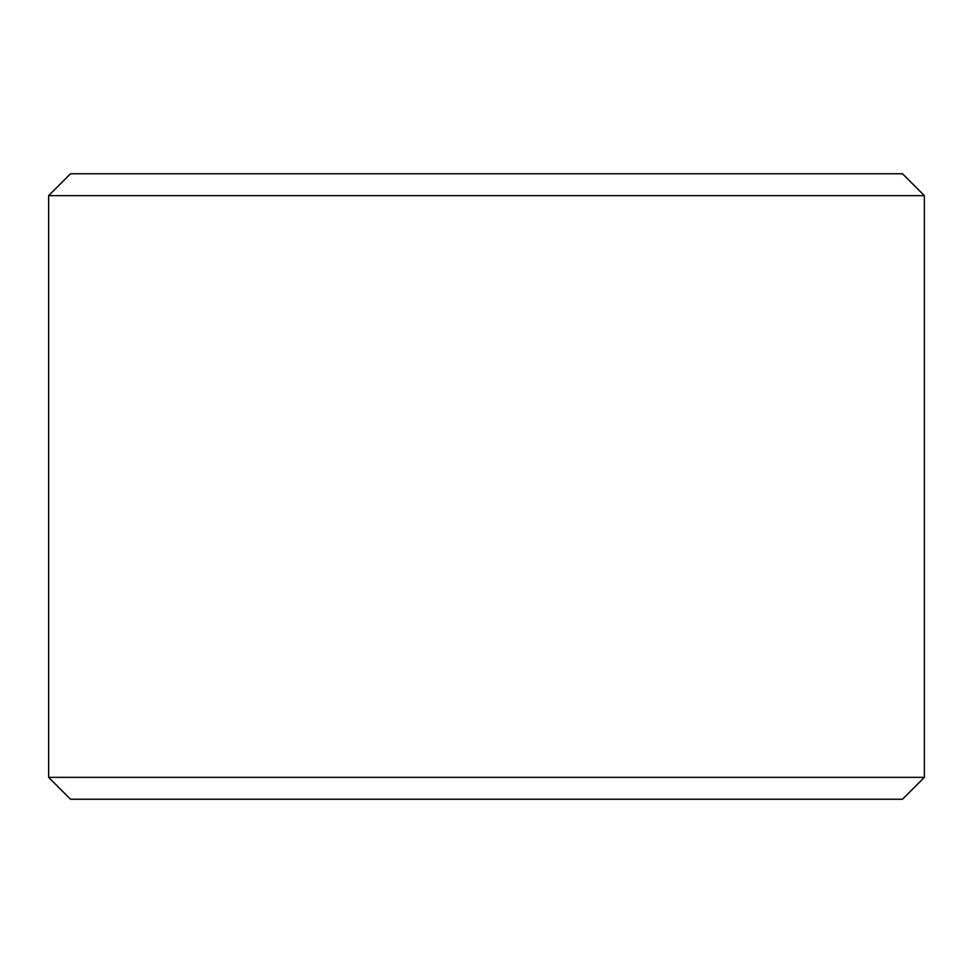 <?xml version="1.0" encoding="UTF-8"?>
<svg xmlns="http://www.w3.org/2000/svg" width="973" height="973" viewBox="0 0 973 973"><rect width="100%" height="100%" fill="white"/><g stroke="black" fill="none" stroke-linecap="round" stroke-linejoin="round"><path stroke-width="1.46" d="M486.5 173.753L902.458 173.753L924.35 195.646L48.65 195.646L70.543 173.753L486.5 173.753M924.35 777.354L902.458 799.247L70.543 799.247L48.65 777.354L924.35 777.354L924.35 195.646M48.65 777.354L48.65 195.646"/></g></svg>
